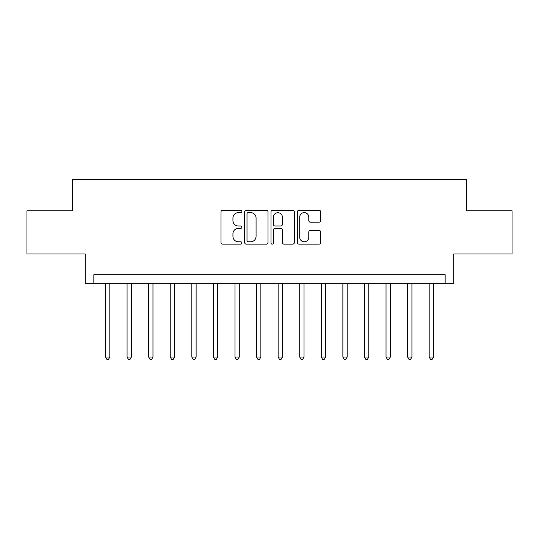 <?xml version="1.0" encoding="UTF-8"?>
<svg xmlns="http://www.w3.org/2000/svg" width="539" height="539" viewBox="0 0 539 539"><rect width="100%" height="100%" fill="white"/><g stroke="black" fill="none" stroke-linecap="round" stroke-linejoin="round"><path stroke-width="0.81" d="M241.876 211.443A1.186 1.186 0 0 0 240.69 210.257L222.688 210.257A1.698 1.698 0 0 0 220.997 211.955L220.997 242.456A1.698 1.698 0 0 0 222.688 244.147L240.69 244.147A1.186 1.186 0 0 0 241.876 242.961A1.186 1.186 0 0 0 240.69 241.775L238.366 241.775A5.424 5.424 0 0 1 232.942 236.358L232.942 233.811A5.424 5.424 0 0 1 238.366 228.388L240.69 228.388A1.186 1.186 0 0 0 241.876 227.202A1.186 1.186 0 0 0 240.69 226.016L238.366 226.016A5.424 5.424 0 0 1 232.942 220.599L232.942 218.052A5.424 5.424 0 0 1 238.366 212.629L240.69 212.629A1.186 1.186 0 0 0 241.876 211.443M319.021 222.203A1.698 1.698 0 0 0 320.718 220.512L320.718 211.955A1.698 1.698 0 0 0 319.021 210.257L299.024 210.257A1.698 1.698 0 0 0 297.333 211.955L297.333 242.456A1.698 1.698 0 0 0 299.024 244.147L319.021 244.147A1.698 1.698 0 0 0 320.718 242.456L320.718 232.12A1.698 1.698 0 0 0 319.021 230.422L310.464 230.422A1.698 1.698 0 0 0 308.773 232.12L308.773 237.248A4.534 4.534 0 0 1 304.239 241.775A4.534 4.534 0 0 1 299.704 237.248L299.704 217.163A4.534 4.534 0 0 1 304.239 212.629A4.534 4.534 0 0 1 308.773 217.163L308.773 220.512A1.698 1.698 0 0 0 310.464 222.203L319.021 222.203M445.153 283.312L453.784 283.312L453.784 253.963L512.05 253.963L512.05 210.803L466.734 210.803L466.734 179.73L72.266 179.73L72.266 210.803L26.95 210.803L26.95 253.963L85.216 253.963L85.216 283.312L445.153 283.312L445.153 274.681L93.847 274.681L93.847 283.312M268.018 211.955A1.698 1.698 0 0 0 266.32 210.257L246.33 210.257A1.698 1.698 0 0 0 244.632 211.955L244.632 242.456A1.698 1.698 0 0 0 246.33 244.147L266.32 244.147A1.698 1.698 0 0 0 268.018 242.456L268.018 211.955M272.68 210.257L292.67 210.257A1.698 1.698 0 0 1 294.368 211.955L294.368 242.456A1.698 1.698 0 0 1 292.67 244.147L284.114 244.147A1.698 1.698 0 0 1 282.423 242.456L282.423 230.086A1.698 1.698 0 0 0 280.725 228.388L275.052 228.388A1.698 1.698 0 0 0 273.354 230.086L273.354 242.961A1.186 1.186 0 0 1 272.168 244.147A1.186 1.186 0 0 1 270.982 242.961L270.982 211.955A1.698 1.698 0 0 1 272.68 210.257M248.189 212.629A1.186 1.186 0 0 0 247.003 213.821L247.003 240.589A1.186 1.186 0 0 0 248.189 241.775L250.648 241.775A5.424 5.424 0 0 0 256.072 236.358L256.072 218.052A5.424 5.424 0 0 0 250.648 212.629L248.189 212.629M282.423 217.251A4.534 4.534 0 0 0 277.888 212.716A4.534 4.534 0 0 0 273.354 217.251L273.354 224.325A1.698 1.698 0 0 0 275.052 226.016L280.725 226.016A1.698 1.698 0 0 0 282.423 224.325L282.423 217.251M105.496 283.312L105.496 357.027L109.815 357.027L109.815 283.312M109.815 357.027L108.521 359.27L106.796 359.27L105.496 357.027M127.076 283.312L127.076 357.027L131.395 357.027L131.395 283.312M131.395 357.027L130.101 359.27L128.37 359.27L127.076 357.027M148.656 283.312L148.656 357.027L152.975 357.027L152.975 283.312M152.975 357.027L151.675 359.27L149.95 359.27L148.656 357.027M170.236 283.312L170.236 357.027L174.548 357.027L174.548 283.312M174.548 357.027L173.255 359.27L171.53 359.27L170.236 357.027M191.817 283.312L191.817 357.027L196.129 357.027L196.129 283.312M196.129 357.027L194.835 359.27L193.11 359.27L191.817 357.027M213.397 283.312L213.397 357.027L217.709 357.027L217.709 283.312M217.709 357.027L216.415 359.27L214.69 359.27L213.397 357.027M234.97 283.312L234.97 357.027L239.289 357.027L239.289 283.312M239.289 357.027L237.995 359.27L236.271 359.27L234.97 357.027M256.551 283.312L256.551 357.027L260.869 357.027L260.869 283.312M260.869 357.027L259.576 359.27L257.844 359.27L256.551 357.027M278.131 283.312L278.131 357.027L282.449 357.027L282.449 283.312M282.449 357.027L281.156 359.27L279.424 359.27L278.131 357.027M299.711 283.312L299.711 357.027L304.03 357.027L304.03 283.312M304.03 357.027L302.729 359.27L301.005 359.27L299.711 357.027M321.291 283.312L321.291 357.027L325.603 357.027L325.603 283.312M325.603 357.027L324.31 359.27L322.585 359.27L321.291 357.027M342.871 283.312L342.871 357.027L347.183 357.027L347.183 283.312M347.183 357.027L345.89 359.27L344.165 359.27L342.871 357.027M364.452 283.312L364.452 357.027L368.764 357.027L368.764 283.312M368.764 357.027L367.47 359.27L365.745 359.27L364.452 357.027M386.025 283.312L386.025 357.027L390.344 357.027L390.344 283.312M390.344 357.027L389.05 359.27L387.325 359.27L386.025 357.027M407.605 283.312L407.605 357.027L411.924 357.027L411.924 283.312M411.924 357.027L410.63 359.27L408.899 359.27L407.605 357.027M429.185 283.312L429.185 357.027L433.504 357.027L433.504 283.312M433.504 357.027L432.204 359.27L430.479 359.27L429.185 357.027"/></g></svg>
